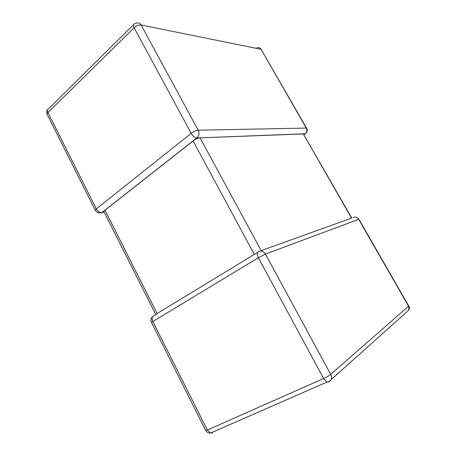 <?xml version="1.0" encoding="UTF-8"?>
<svg xmlns="http://www.w3.org/2000/svg" width="456" height="456" viewBox="0 0 456 456"><rect width="100%" height="100%" fill="white"/><g stroke="black" fill="none" stroke-linecap="round" stroke-linejoin="round"><path stroke-width="0.68" d="M303.998 134.594L305.246 133.75C306.945 132.149 307.293 130.256 306.284 128.073L261.06 49.311L141.098 24.994L198.2 130.211C199.494 133.152 199.13 135.694 197.112 137.837L196.621 138.624L200.064 137.866L303.337 133.927L351.764 218.036M95.538 210.729L95.218 210.182L96.319 208.905L191.172 133.34L134.115 27.719L47.965 112.575L96.319 208.905C97.784 211.402 99.607 212.656 101.791 212.656L103.763 211.567L105.011 210.233L157.098 313.54L155.747 314.725M200.064 137.866L261.18 250.623L351.53 218.122L303.337 133.927M257.503 252.487L157.098 313.54M254.197 254.197L193.116 140.984L105.011 210.233M151.58 322.58L152.851 321.526L207.326 430.048L323.617 378.526L258.364 257.731L152.851 321.526C151.648 318.647 151.945 316.669 153.746 315.586L155.758 314.8M193.116 140.984L196.621 138.624M304.95 133.927L303.838 134.315M133.431 24.812L48.632 108.722C47.321 109.354 47.099 110.637 47.965 112.575L47.059 114.148L95.218 210.182C96.752 212.599 98.941 213.425 101.791 212.656L196.775 137.986C194.723 137.666 192.854 136.116 191.172 133.34C193.697 131.476 196.04 130.433 198.2 130.211L306.284 128.073L306.723 128.375C307.709 130.536 307.219 132.326 305.246 133.75L196.929 137.986M407.316 311.442L408.844 310.08L408.673 305.908L358.912 219.25L265.432 254.095L258.364 257.731C256.87 254.568 256.882 252.527 258.415 251.615C261.157 250.344 263.494 251.17 265.432 254.095L330.708 374.376L408.57 306.21L358.638 219.25C357.133 217.124 355.27 216.566 353.052 217.575M205.622 430.344L207.326 430.048L210.495 433.086L212.673 432.727M328.913 381.9L331.142 379.626C331.797 377.961 331.654 376.211 330.708 374.376C329.01 375.738 326.644 377.123 323.617 378.526L326.963 382.077L328.913 381.9M47.698 109.503C46.563 110.876 46.352 112.427 47.059 114.148L47.47 114.975M134.309 23.946C133.135 24.356 133.072 25.616 134.115 27.719C136.441 25.684 138.772 24.778 141.098 24.994C139.855 22.982 138.265 22.367 136.333 23.159L134.309 23.946M257.099 47.857C258.74 47.304 260.062 47.789 261.06 49.311L306.569 128.113M305.092 133.859L305.651 133.471M102.184 212.524L104.196 212.171M152.663 316.498C150.822 318.214 150.434 320.197 151.506 322.438L205.741 430.584C206.87 432.271 208.455 433.103 210.495 433.086L326.963 382.077C328.77 381.849 330.167 381.034 331.142 379.626L408.844 310.08C409.551 308.735 409.522 307.384 408.747 306.022M358.866 219.182L357.037 217.626M261.356 49.419L260.427 48.496M103.831 211.447L155.775 314.572"/></g></svg>
